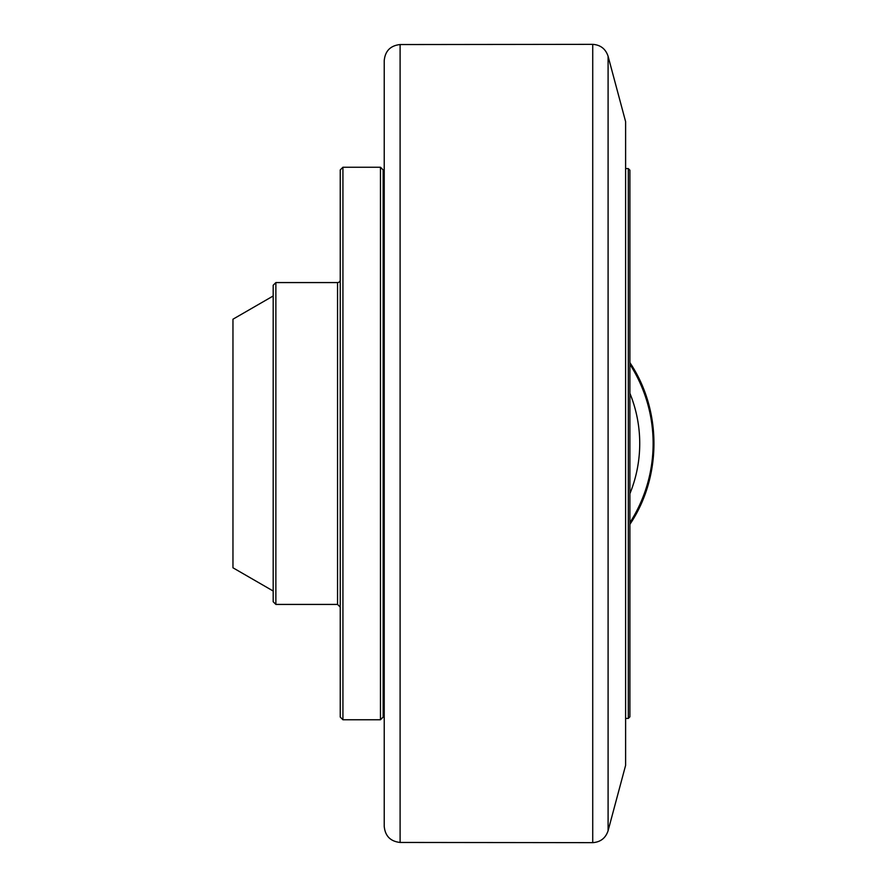 <?xml version="1.0" encoding="UTF-8"?>
<svg xmlns="http://www.w3.org/2000/svg" width="887" height="887" viewBox="0 0 887 887"><rect width="100%" height="100%" fill="white"/><g stroke="black" fill="none" stroke-linecap="round" stroke-linejoin="round"><path stroke-width="1.33" d="M629.903 368.404L629.903 304.03M629.903 582.97L629.903 518.596M629.903 716.807L629.903 170.193L628.295 168.585L628.295 718.415L629.903 716.807M628.295 168.585L625.612 168.585M384.226 171.535L383.151 171.535M400.104 44.55C390.446 45.603 385.146 50.969 384.226 60.649L384.226 826.351C385.146 836.031 390.446 841.397 400.104 842.45L400.104 44.55L592.727 44.35L592.727 842.65C600.51 842.107 605.633 838.126 608.094 830.72L608.094 56.28C605.633 48.874 600.51 44.893 592.727 44.35M608.094 56.28L625.612 121.652L625.612 765.348L608.094 830.72M383.151 717.073L383.151 169.927L380.468 167.244L380.468 719.756L383.151 717.073M342.925 167.244L340.242 169.927L340.242 717.073L342.925 719.756L342.925 167.244L380.468 167.244M275.868 282.576L273.185 285.259L273.185 601.741L275.868 604.424L275.868 282.576L337.559 282.576A2.683 2.683 0 0 0 340.242 279.893M273.185 295.981L232.959 319.209L232.959 567.791L273.185 591.019M630.435 521.855A146.61 146.61 0 0 0 630.435 365.145M629.903 393.296A133.194 133.194 0 0 1 629.903 493.704M337.559 282.576L337.559 604.424L340.242 607.107M625.612 718.415L628.295 718.415M383.151 715.465L384.226 715.465M400.104 842.45L592.727 842.65M629.903 362.639C661.957 410.282 661.957 476.718 629.903 524.361M342.925 719.756L380.468 719.756M275.868 604.424L337.559 604.424"/></g></svg>
